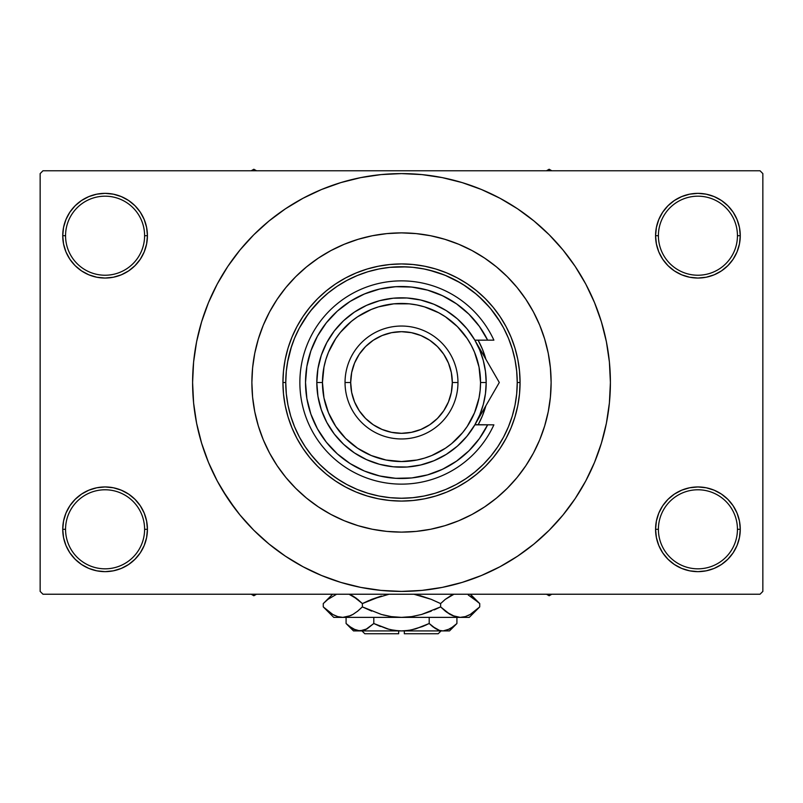 <?xml version="1.0" encoding="UTF-8"?>
<svg xmlns="http://www.w3.org/2000/svg" width="803" height="803" viewBox="0 0 803 803"><rect width="100%" height="100%" fill="white"/><g stroke="black" fill="none" stroke-linecap="round" stroke-linejoin="round"><path stroke-width="1.2" d="M656.392 521.037L655.569 529.297L658.4 529.297A39.528 39.528 0 0 0 697.917 568.825A39.528 39.528 0 0 0 737.445 529.297A39.528 39.528 0 0 0 697.917 489.78A39.528 39.528 0 0 0 658.4 529.297L655.569 529.297L656.392 537.558L658.801 545.508L662.706 552.825L667.976 559.239L674.39 564.509L681.717 568.424L689.657 570.833L697.917 571.646L706.178 570.833L714.128 568.424L721.445 564.509L727.859 559.239L733.129 552.825L737.044 545.508L739.453 537.558L740.266 529.297L737.445 529.297A39.528 39.528 0 0 1 697.917 568.825A39.528 39.528 0 0 1 658.4 529.297A39.528 39.528 0 0 1 697.917 489.78A39.528 39.528 0 0 1 737.445 529.297L740.266 529.297L739.453 521.037L737.044 513.097L733.129 505.77L727.859 499.356L721.445 494.086L714.128 490.181L706.178 487.762L697.917 486.949L689.657 487.762L681.717 490.181L674.39 494.086L667.976 499.356L662.706 505.77L658.801 513.097L656.392 521.037L655.569 529.297L656.392 537.558M655.579 529.297A42.348 42.348 0 0 1 697.917 486.949A42.348 42.348 0 0 1 740.266 529.297L739.453 521.037M63.547 521.037L62.734 529.297L65.555 529.297A39.528 39.528 0 0 0 105.083 568.825A39.528 39.528 0 0 0 144.6 529.297A39.528 39.528 0 0 0 105.083 489.78A39.528 39.528 0 0 0 65.555 529.297L62.734 529.297A42.348 42.348 0 0 1 105.083 486.949A42.348 42.348 0 0 1 147.431 529.297L144.6 529.297A39.528 39.528 0 0 1 105.083 568.825A39.528 39.528 0 0 1 65.555 529.297A39.528 39.528 0 0 1 105.083 489.78A39.528 39.528 0 0 1 144.6 529.297L147.431 529.297L146.608 521.037L144.199 513.097L140.294 505.77L135.024 499.356L128.61 494.086L121.283 490.181L113.343 487.762L105.083 486.949L96.822 487.762L88.872 490.181L81.555 494.086L75.141 499.356L69.871 505.77L65.956 513.097L63.547 521.037L62.734 529.297L63.547 537.558L65.956 545.508L69.871 552.825L75.141 559.239L81.555 564.509L88.872 568.424L96.822 570.833L105.083 571.646L113.343 570.833L121.283 568.424L128.61 564.509L135.024 559.239L140.294 552.825L144.199 545.508L146.608 537.558L147.431 529.297L146.608 521.037M146.608 243.961L147.431 235.701L146.608 227.44L144.199 219.5L140.294 212.173L135.024 205.759L128.61 200.489L121.283 196.584L113.343 194.165L105.083 193.352L96.822 194.165L88.872 196.584L81.555 200.489L75.141 205.759L69.871 212.173L65.956 219.5L63.547 227.44L62.734 235.701L63.547 243.961L65.956 251.911L69.871 259.228L75.141 265.642L81.555 270.912L88.872 274.827L96.822 277.236L105.083 278.049L113.343 277.236L121.283 274.827L128.61 270.912L135.024 265.642L140.294 259.228L144.199 251.911L146.608 243.961L147.431 235.701L144.6 235.701A39.528 39.528 0 0 0 105.083 196.183A39.528 39.528 0 0 0 65.555 235.701L62.734 235.701A42.348 42.348 0 0 1 105.083 193.352A42.348 42.348 0 0 1 147.421 235.701M656.392 227.44L655.569 235.701L658.4 235.701A39.528 39.528 0 0 0 697.917 275.228A39.528 39.528 0 0 0 737.445 235.701A39.528 39.528 0 0 0 697.917 196.183A39.528 39.528 0 0 0 658.4 235.701L655.569 235.701A42.348 42.348 0 0 1 697.917 193.352A42.348 42.348 0 0 1 740.266 235.701L737.445 235.701A39.528 39.528 0 0 1 697.917 275.228A39.528 39.528 0 0 1 658.4 235.701A39.528 39.528 0 0 1 697.917 196.183A39.528 39.528 0 0 1 737.445 235.701L740.266 235.701L739.453 227.44L737.044 219.5L733.129 212.173L727.859 205.759L721.445 200.489L714.128 196.584L706.178 194.165L697.917 193.352L689.657 194.165L681.717 196.584L674.39 200.489L667.976 205.759L662.706 212.173L658.801 219.5L656.392 227.44L655.569 235.701L656.392 243.961L658.801 251.911L662.706 259.228L667.976 265.642L674.39 270.912L681.717 274.827L689.657 277.236L697.917 278.049L706.178 277.236L714.128 274.827L721.445 270.912L727.859 265.642L733.129 259.228L737.044 251.911L739.453 243.961L740.266 235.701L739.453 227.44M542.406 332.191L543.179 334.389M63.547 227.44L62.734 235.701L65.555 235.701A39.528 39.528 0 0 1 105.083 196.183A39.528 39.528 0 0 1 144.6 235.701A39.528 39.528 0 0 1 105.083 275.228A39.528 39.528 0 0 1 65.555 235.701A39.528 39.528 0 0 0 105.083 275.228A39.528 39.528 0 0 0 144.6 235.701L147.431 235.701L146.608 227.44M569.297 506.944L575.199 498.563L585.738 480.977L594.501 462.448L601.407 443.146L606.395 423.261L609.397 402.976L610.4 382.499A208.9 208.9 0 0 1 401.5 591.409A208.9 208.9 0 0 1 192.6 382.499A208.9 208.9 0 0 1 401.5 173.599A208.9 208.9 0 0 1 610.4 382.499L609.397 362.023L606.395 341.747L601.407 321.862L594.501 302.56L585.738 284.021L575.199 266.435L567.239 255.324M251.881 382.499A149.619 149.619 0 0 1 401.5 232.88A149.619 149.619 0 0 1 551.119 382.499A149.619 149.619 0 0 1 401.5 532.118A149.619 149.619 0 0 1 251.881 382.499L252.604 367.834L254.752 353.31L258.325 339.067L263.264 325.245L269.547 311.965L277.095 299.378L285.838 287.584L295.705 276.704L306.585 266.847L318.379 258.094L330.966 250.546L344.246 244.273L358.068 239.324L372.311 235.751L386.835 233.603L401.5 232.88L416.165 233.603L430.689 235.751L444.932 239.324L458.754 244.273L472.034 250.546L484.621 258.094L496.415 266.847L507.295 276.704L517.162 287.584L525.905 299.378L533.453 311.965L539.736 325.245L544.675 339.067L548.248 353.31L550.396 367.834L551.119 382.499L550.396 397.164L548.248 411.688L544.675 425.931L539.736 439.763L533.453 453.033L525.905 465.63L517.162 477.424L507.295 488.294L496.415 498.161L484.621 506.904L472.034 514.452L458.754 520.735L444.932 525.684L430.689 529.247L416.165 531.405L401.5 532.118L386.835 531.405L372.311 529.247L358.068 525.684L344.246 520.735L330.966 514.452L318.379 506.904L306.585 498.161L295.705 488.294L285.838 477.424L277.095 465.63L269.547 453.033L263.264 439.763L258.325 425.931L254.752 411.688L252.604 397.164L251.881 382.499A149.619 149.619 0 0 1 401.5 232.88A149.619 149.619 0 0 1 551.119 382.499A149.619 149.619 0 0 1 401.5 532.118A149.619 149.619 0 0 1 251.881 382.499L252.604 397.164L254.752 411.688L258.325 425.931L263.264 439.763L269.547 453.033L277.095 465.63L285.838 477.424L295.705 488.294L306.585 498.161L318.379 506.904L330.966 514.452L344.246 520.735L358.068 525.684L372.311 529.247L386.835 531.405L401.5 532.118L416.165 531.405L430.689 529.247L444.932 525.684L458.754 520.735L472.034 514.452L484.621 506.904L496.415 498.161L507.295 488.294L517.162 477.424L525.905 465.63L533.453 453.033L539.736 439.763L544.675 425.931L548.248 411.688L550.396 397.164L551.119 382.499L550.396 367.834L548.248 353.31L544.675 339.067L539.736 325.245L533.453 311.965L525.905 299.378L517.162 287.584L507.295 276.704L496.415 266.847L484.621 258.094L472.034 250.546L458.754 244.273L444.932 239.324L430.689 235.751L416.165 233.603L401.5 232.88L386.835 233.603L372.311 235.751L358.068 239.324L344.246 244.273L330.966 250.546L318.379 258.094L306.585 266.847L295.705 276.704L285.838 287.584L277.095 299.378L269.547 311.965L263.264 325.245L258.325 339.067L254.752 353.31L252.604 367.834L251.881 382.499M760.029 594.23L42.971 594.23L40.15 591.409L40.15 173.599L42.971 170.768L760.029 170.768L42.971 170.768L40.15 173.599L40.15 591.409L42.971 594.23L760.029 594.23L762.85 591.409L762.85 173.599L762.85 591.409L760.029 594.23M340.723 481.007L332.402 475.356M318.038 462.699L310.359 453.846M287.504 362.444L291.469 346.585M299.378 328.025L308.382 313.752M310.339 311.183L321.3 299.047M389.806 267.349L406.569 266.867M428.932 270.049L444.27 274.947M445.354 275.389L460.33 282.827M463.18 284.563L476.39 294.249M478.538 296.116L489.7 307.549M490.593 308.613L500.289 322.184M254.059 357.024L252.513 368.687M539.034 441.419L539.425 440.496M485.293 506.462L486.327 505.749M760.029 170.768L762.85 173.599L760.029 170.768M222.321 489.9L235.761 509.674M233.703 258.054L227.801 266.435L217.262 284.021L208.499 302.56L201.593 321.862L196.605 341.747L193.603 362.023L192.6 382.499L193.603 402.976L196.605 423.261L201.593 443.146L208.499 462.448L217.262 480.977L227.801 498.563L240.017 515.024L253.778 530.221L268.975 543.982L279.815 552.303M268.975 543.982L285.436 556.198L303.022 566.737L321.551 575.5L340.853 582.416L360.748 587.394L381.024 590.396L401.5 591.409L421.976 590.396L442.252 587.394L462.147 582.416L481.449 575.5L499.978 566.737L517.564 556.198L534.025 543.982L549.222 530.221L562.983 515.024L575.199 498.563L582.416 486.959M445.605 586.702L462.147 582.416M525.945 550.296L534.025 543.982M580.679 275.098L575.199 266.435L562.983 249.974L549.222 234.787L534.025 221.016L523.185 212.695M534.025 221.016L517.564 208.8L499.978 198.261L481.449 189.498L462.147 182.592L442.252 177.614L421.976 174.602L401.5 173.599L381.024 174.602L360.748 177.614L340.853 182.592L321.551 189.498L303.022 198.261L285.436 208.8L268.975 221.016L253.778 234.787L240.017 249.974L227.801 266.435L220.584 278.049M357.395 178.306L340.853 182.592M277.055 214.702L268.975 221.016M733.129 212.173L727.859 205.759M721.445 200.489L714.128 196.584L706.178 194.165L697.917 193.352L689.657 194.165M681.717 196.584L674.39 200.489M667.976 205.759L662.706 212.173M739.453 243.961L740.266 235.701A42.348 42.348 0 0 1 697.917 278.049A42.348 42.348 0 0 1 655.569 235.701L656.392 243.961M674.39 270.912L681.717 274.827L689.657 277.236L697.917 278.049L706.178 277.236L714.128 274.827L721.445 270.912M727.859 265.642L733.129 259.228M140.294 212.173L135.024 205.759M128.61 200.489L121.283 196.584L113.343 194.165L105.083 193.352L96.822 194.165M88.872 196.584L81.555 200.489M75.141 205.759L69.871 212.173M147.431 235.701A42.348 42.348 0 0 1 105.083 278.049A42.348 42.348 0 0 1 62.734 235.701L63.547 243.961M81.555 270.912L88.872 274.827L96.822 277.236L105.083 278.049L113.343 277.236L121.283 274.827L128.61 270.912M135.024 265.642L140.294 259.228M128.61 494.086L121.283 490.181L113.343 487.762L105.083 486.949L96.822 487.762L88.872 490.181L81.555 494.086M75.141 499.356L69.871 505.77M146.608 537.558L147.431 529.297A42.348 42.348 0 0 1 105.083 571.646A42.348 42.348 0 0 1 62.734 529.297L63.547 537.558M69.871 552.825L75.141 559.239M81.555 564.509L88.872 568.424L96.822 570.833L105.083 571.646L113.343 570.833M121.283 568.424L128.61 564.509M135.024 559.239L140.294 552.825M721.445 494.086L714.128 490.181L706.178 487.762L697.917 486.949L689.657 487.762L681.717 490.181L674.39 494.086M667.976 499.356L662.706 505.77M662.706 552.825L667.976 559.239M674.39 564.509L681.717 568.424L689.657 570.833L697.917 571.646L706.178 570.833M714.128 568.424L721.445 564.509M727.859 559.239L733.129 552.825M739.453 537.558L740.266 529.297A42.348 42.348 0 0 1 697.917 571.646A42.348 42.348 0 0 1 655.569 529.297M462.147 182.592L442.252 177.614M340.853 582.416L360.748 587.394M485.865 405.756L482.352 415.994L478.678 423.753A87.517 87.517 0 0 0 485.865 405.756A87.517 87.517 0 0 1 478.086 424.847A87.517 87.517 0 0 0 478.668 423.773M282.937 382.499L285.758 382.499A115.742 115.742 0 0 1 401.5 266.757A115.742 115.742 0 0 1 517.242 382.499L520.063 382.499A118.563 118.563 0 0 0 401.5 263.936A118.563 118.563 0 0 0 282.937 382.499A118.563 118.563 0 0 1 401.5 263.936A118.563 118.563 0 0 1 520.063 382.499L519.501 394.122L517.794 405.635L514.964 416.918L511.039 427.879L506.071 438.398L500.088 448.375L493.152 457.72L485.343 466.342L476.721 474.151L467.376 481.087L457.389 487.07L446.869 492.048L435.919 495.963L424.636 498.793L413.123 500.5L401.5 501.072L389.877 500.5L378.364 498.793L367.081 495.963L356.13 492.048L345.611 487.07L335.624 481.087L326.279 474.151L317.657 466.342L309.848 457.72L302.912 448.375L296.929 438.398L291.961 427.879L288.036 416.918L285.206 405.635L283.499 394.122L282.937 382.499L283.499 370.876L285.206 359.373L288.036 348.08L291.961 337.13L296.929 326.61L302.912 316.633L309.848 307.278L317.657 298.656L326.279 290.847L335.624 283.911L345.611 277.928L356.13 272.96L367.081 269.035L378.364 266.215L389.877 264.508L401.5 263.936L413.123 264.508L424.636 266.215L435.919 269.035L446.869 272.96L457.389 277.928L467.376 283.911L476.721 290.847L485.343 298.656L493.152 307.278L500.088 316.633L506.071 326.61L511.039 337.13L514.964 348.08L517.794 359.373L519.501 370.876L520.063 382.499A118.563 118.563 0 0 1 401.5 501.072A118.563 118.563 0 0 1 282.937 382.499A118.563 118.563 0 0 0 401.5 501.072A118.563 118.563 0 0 0 520.063 382.499L517.242 382.499L516.69 371.157L515.024 359.925L512.264 348.904L508.429 338.204L503.581 327.935L497.74 318.199L490.974 309.075L483.346 300.653L474.924 293.025L465.8 286.259L456.064 280.428L445.795 275.57L435.096 271.735L424.084 268.985L412.842 267.309L401.5 266.757L390.158 267.309L378.916 268.985L367.904 271.735L357.205 275.57L346.936 280.428L337.2 286.259L328.076 293.025L319.654 300.653L312.026 309.075L305.26 318.199L299.419 327.935L294.571 338.204L290.736 348.904L287.976 359.925L286.31 371.157L285.758 382.499L286.31 393.841L287.976 405.083L290.736 416.105L294.571 426.794L299.419 437.063L305.26 446.809L312.026 455.933L319.654 464.345L328.076 471.973L337.2 478.739L346.936 484.58L357.205 489.439L367.904 493.263L378.916 496.023L390.158 497.689L401.5 498.241L412.842 497.689L424.084 496.023L435.096 493.263L445.795 489.439L456.064 484.58L465.8 478.739L474.924 471.973L483.346 464.345L490.974 455.933L497.74 446.809L503.581 437.063L508.429 426.794L512.264 416.105L515.024 405.083L516.69 393.841L517.242 382.499A115.742 115.742 0 0 1 401.5 498.241A115.742 115.742 0 0 1 285.758 382.499L282.937 382.499M478.668 341.235A87.517 87.517 0 0 0 478.086 340.151L482.352 349.014L485.865 359.252A87.517 87.517 0 0 0 478.688 341.265M478.678 423.753L478.086 424.847M482.352 415.994L485.243 407.904M478.086 340.151A87.517 87.517 0 0 1 485.865 359.252M546.502 594.23L549.142 595.756L551.781 594.23L549.142 595.756L546.502 594.23M253.858 595.756L256.498 594.23L253.858 595.756L253.858 594.23L253.858 595.756L251.219 594.23L253.858 595.756M549.142 169.252L546.502 170.768L549.142 169.252L549.142 170.768L549.142 169.252L551.781 170.768L549.142 169.252M256.498 170.768L253.858 169.252L251.219 170.768L253.858 169.252L256.498 170.768M486.196 382.499L480.545 382.499A79.045 79.045 0 0 1 401.5 461.544A79.045 79.045 0 0 1 322.455 382.499L316.804 382.499A84.696 84.696 0 0 0 401.5 467.195A84.696 84.696 0 0 0 486.196 382.499A84.696 84.696 0 0 1 401.5 467.195A84.696 84.696 0 0 1 316.804 382.499L317.938 368.707L321.3 355.277L326.811 342.58L334.309 330.946L343.604 320.688L354.444 312.086L366.549 305.361L379.578 300.693L393.199 298.214L407.041 297.993L420.732 300.021L433.911 304.257L446.227 310.58L457.339 318.831L466.965 328.768L474.844 340.151L487.642 340.151L479.361 326.369L468.892 314.154L456.526 303.855L442.624 295.775L427.557 290.124L411.758 287.072L395.678 286.691L379.759 289.01L364.452 293.958L350.188 301.386L337.36 311.092L326.339 322.806L317.426 336.196L310.871 350.891L306.866 366.469L305.521 382.499L306.866 398.529L310.871 414.107L317.426 428.802L326.339 442.192L337.36 453.906L350.188 463.612L364.452 471.05L379.759 475.988L395.678 478.307L411.758 477.936L427.557 474.884L442.624 469.233L456.526 461.143L468.892 450.854L479.361 438.639L487.642 424.847L474.844 424.847L466.965 436.23L457.339 446.177L446.227 454.418L433.911 460.741L420.732 464.977L407.041 467.015L393.199 466.784L379.578 464.305L366.549 459.647L354.444 452.922L343.604 444.31L334.309 434.062L326.811 422.428L321.3 409.721L317.938 396.301L316.804 382.499A84.696 84.696 0 0 1 401.5 297.813A84.696 84.696 0 0 1 486.196 382.499A84.696 84.696 0 0 0 401.5 297.813A84.696 84.696 0 0 0 316.804 382.499L322.455 382.499L323.97 397.927L328.467 412.752L335.774 426.413L345.611 438.398L357.586 448.225L371.247 455.532L386.082 460.029L401.5 461.544L416.918 460.029L424.446 458.142L431.753 455.532L445.414 448.225L451.647 443.607L462.598 432.646L467.226 426.413L474.533 412.752L479.03 397.927L480.164 390.248L480.545 382.499L479.03 367.081L474.533 352.256L471.21 345.24L467.226 338.585L457.389 326.61L445.414 316.773L438.759 312.789L424.446 306.856L416.918 304.979L409.249 303.835L393.751 303.835L378.554 306.856L371.247 309.476L357.586 316.773L351.353 321.401L340.402 332.352L335.774 338.585L328.467 352.256L325.857 359.553L323.97 367.081L322.455 382.499A79.045 79.045 0 0 1 401.5 303.454A79.045 79.045 0 0 1 480.545 382.499L486.196 382.499M457.961 382.499L452.31 382.499A50.81 50.81 0 0 1 401.5 433.319A50.81 50.81 0 0 1 350.69 382.499L345.039 382.499A56.461 56.461 0 0 0 401.5 438.96A56.461 56.461 0 0 0 457.961 382.499A56.461 56.461 0 0 1 401.5 438.96A56.461 56.461 0 0 1 345.039 382.499A56.461 56.461 0 0 1 401.5 326.038A56.461 56.461 0 0 1 457.961 382.499A56.461 56.461 0 0 0 401.5 326.038A56.461 56.461 0 0 0 345.039 382.499L350.69 382.499L351.664 392.416L354.555 401.952L359.252 410.734L365.566 418.433L373.265 424.757L382.057 429.444L391.583 432.335L401.5 433.319L411.417 432.335L420.943 429.444L429.735 424.757L437.434 418.433L443.748 410.734L448.445 401.952L451.336 392.416L452.31 382.499L451.336 372.592L448.445 363.056L443.748 354.274L437.434 346.565L429.735 340.251L420.943 335.554L411.417 332.663L401.5 331.689L391.583 332.663L382.057 335.554L373.265 340.251L365.566 346.565L359.252 354.274L354.555 363.056L351.664 372.592L350.69 382.499A50.81 50.81 0 0 1 401.5 331.689A50.81 50.81 0 0 1 452.31 382.499L457.961 382.499M474.864 340.191L487.642 340.151A95.979 95.979 0 0 0 341.456 307.619A95.979 95.979 0 0 0 341.456 457.379A95.979 95.979 0 0 0 487.642 424.847L493.885 424.847A101.63 101.63 0 0 1 338.635 462.357A101.63 101.63 0 0 1 338.635 302.641A101.63 101.63 0 0 1 493.885 340.151L487.642 340.151L493.885 340.151A101.63 101.63 0 0 0 338.635 302.641A101.63 101.63 0 0 0 338.635 462.357A101.63 101.63 0 0 0 493.885 424.847L474.944 424.667M447.281 298.144L440.476 294.791M417.289 287.825L409.801 286.882M401.41 286.52L393.912 286.822M370.083 291.8L363.187 294.5M330.394 318.028L325.847 323.428M317.135 428.28L320.598 434.152M349.195 462.98L355.478 466.734M378.233 475.617L385.53 477.143M393.912 478.186L401.41 478.488M440.476 470.217L447.281 466.864M487.391 361.892L474.844 340.151L479.742 350.088L483.306 360.577L485.464 371.448L486.186 382.499L485.464 393.56L483.306 404.421L479.742 414.91L474.844 424.847L493.464 392.597M487.642 340.151L493.885 340.151M495.672 388.782L499.295 382.499L481.168 351.112M496.495 377.651L487.401 361.902M481.248 413.766L485.233 406.85M485.534 406.328L481.218 413.806M481.238 413.776L485.002 407.251M493.474 372.411L499.295 382.499L487.431 403.046L499.295 382.499L474.844 340.151M438.197 633.748L404.321 633.748L438.197 633.748L441.028 630.927L438.197 633.748M404.321 630.927L404.321 633.748L404.321 630.927M456.184 624.222L456.917 623.509L456.917 617.377L456.917 623.509L453.615 626.491L446.699 630.375L443.065 630.927L439.482 630.395L432.516 626.501L435.909 628.839L429.203 623.509L429.203 617.377L429.203 623.509L432.506 626.491L429.203 623.509L415.773 628.849L408.707 630.395L401.5 630.927L394.293 630.395L387.227 628.849L373.796 623.509L380.381 626.491L373.796 623.509L373.796 617.377L373.796 623.509L367.091 628.839L359.935 630.927L352.828 628.859L346.083 623.509L346.083 617.377L346.083 623.509L353.511 630.927L363.548 630.385M366.329 629.261L359.935 630.927L363.518 630.395L359.935 630.927L356.351 630.395L348.853 626.059M411.066 629.984L422.609 626.491L429.203 623.509L432.506 626.491L429.203 623.509L415.743 628.859L408.707 630.395L401.5 630.927L394.293 630.395L387.257 628.859L373.796 623.509L365.616 629.602L373.796 623.509L389.154 629.361M404.321 630.847L411.056 629.984M390.579 629.703L398.679 630.847M449.489 630.927L443.065 630.927L449.489 630.927L456.917 623.509L450.222 628.839L443.065 630.927L359.935 630.927L443.065 630.927L446.679 630.385L443.065 630.927L439.482 630.395L432.506 626.491L437.384 629.602M439.422 630.375L437.464 629.642M478.789 607.821L479.732 606.897L479.732 603.585L479.732 606.897L475.075 611.113L470.277 614.425L465.318 616.604L460.179 617.377L469.253 617.377L333.747 617.377L342.821 617.377L337.762 616.624L332.783 614.466L327.935 611.123L323.268 606.897L323.268 603.585L327.925 599.369L336.618 594.23L327.925 599.369L323.268 603.585L323.268 606.897L324.271 607.881M350.76 594.933L357.716 599.359L362.384 603.585L362.384 606.897L357.726 611.113L352.929 614.425L347.96 616.604L342.821 617.377L347.93 616.614L342.821 617.377L347.93 616.614L352.908 614.446L357.726 611.113L352.929 614.425M337.682 616.604L332.783 614.466L323.268 606.897L333.747 617.377M350.459 615.68L352.868 614.466M368.738 600.604L362.384 603.585L352.898 596.037L356.361 598.315M389.084 594.23L371.689 599.369L389.084 594.23M434.262 609.879L440.616 606.897L421.615 614.456L431.301 611.113L421.615 614.456L411.728 616.614L421.645 614.446L411.678 616.614L401.5 617.377L391.272 616.614L381.385 614.456L362.384 606.897L371.689 611.113L362.384 606.897L362.384 603.585L381.385 596.027L371.699 599.359L389.074 594.23M413.916 594.23L431.301 599.359L440.616 603.585L440.616 606.897L445.274 611.113L440.616 606.897L440.616 603.585L431.311 599.369L440.616 603.585L445.274 599.369L453.966 594.23L445.274 599.369L451.156 595.455M445.284 599.359L440.616 603.585L431.311 599.369M350.53 615.65L342.821 617.377L337.762 616.624L342.821 617.377L401.5 617.377L411.678 616.614L401.5 617.377L460.179 617.377L455.11 616.624L446.639 612.167M452.24 615.55L460.179 617.377L465.278 616.614M468.249 594.993L478.729 602.591M440.616 606.897L421.615 614.456L440.616 606.897L450.122 614.456L445.605 611.384M469.253 617.377L479.732 606.897L470.277 614.425L465.318 616.604L460.179 617.377L455.11 616.624L450.132 614.466M475.065 611.123L479.732 606.897M470.217 614.466L468.249 615.479L470.217 614.466M465.318 616.604L460.179 617.377L465.238 616.624L460.179 617.377L455.11 616.624M411.728 616.614L414.137 616.212L411.728 616.614M391.322 616.614L401.5 617.377L391.272 616.614L383.141 614.937M357.726 611.113L362.384 606.897L381.385 614.456L362.384 606.897L357.395 611.384M324.663 608.252L327.765 610.993M414.137 594.27L431.301 599.359L440.616 603.585L445.274 599.369M470.428 596.137L479.732 603.585L470.387 594.23M478.367 602.25L475.075 599.369M452.159 594.973L450.132 596.017M431.301 599.359L419.859 595.545M349.034 594.23L357.716 599.359L362.384 603.585L352.929 596.047M324.211 602.651L332.623 594.23M362.384 603.585L371.689 599.369L362.384 603.585L357.726 599.369M422.609 626.491L426.353 624.875M356.351 630.395L359.935 630.927L353.511 630.927M398.679 633.748L364.803 633.748L398.679 633.748L398.679 630.927L398.679 633.748M365.395 629.703L363.578 630.375M452.47 594.832L453.966 594.23M334.751 615.479L332.623 614.375M391.272 616.614L388.863 616.212M401.5 617.377L400.938 617.377M474.924 599.239L475.828 599.982M350.841 594.973L352.868 596.017M446.699 630.375L443.065 630.927L439.452 630.385M443.065 630.927L446.649 630.395M354.203 629.572L349.395 626.501M364.803 633.748L361.972 630.927M332.613 594.23L323.268 603.585"/></g></svg>
